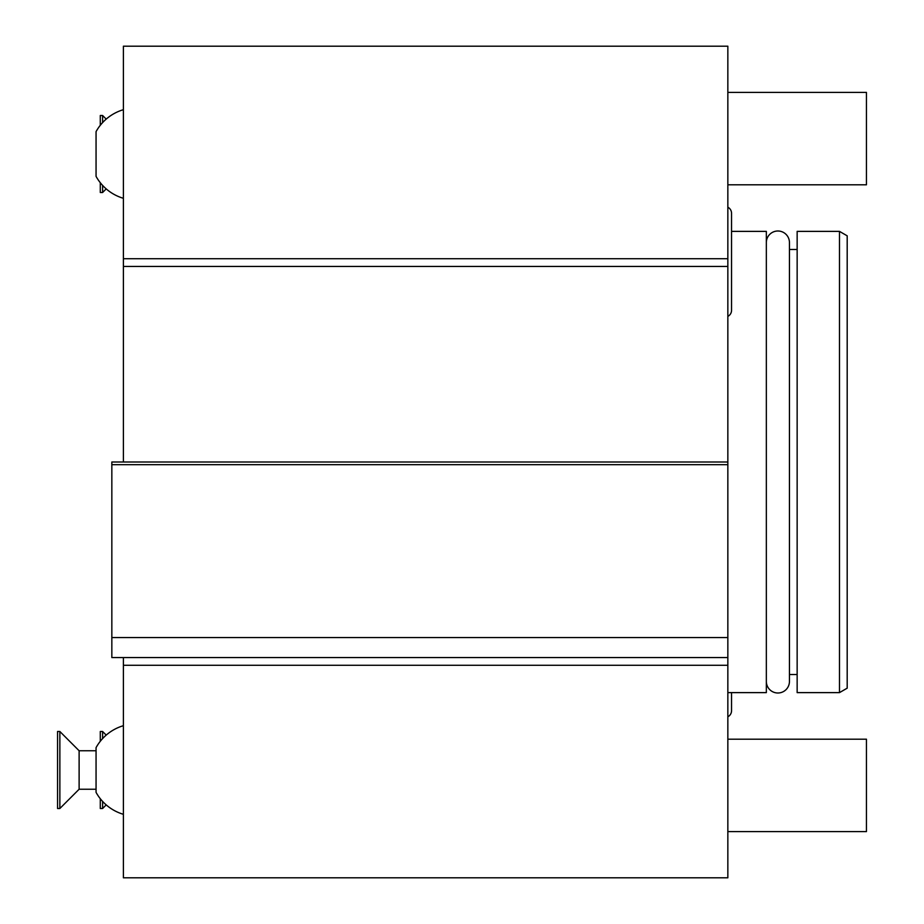 <?xml version="1.0" encoding="UTF-8"?>
<svg xmlns="http://www.w3.org/2000/svg" width="924" height="924" viewBox="0 0 924 924"><rect width="100%" height="100%" fill="white"/><g stroke="black" fill="none" stroke-linecap="round" stroke-linejoin="round"><path stroke-width="1.39" d="M727.846 692.619L766.342 692.619L766.342 231.381L731.542 231.381M727.846 462L727.846 657.576L111.839 657.576L111.839 462L727.846 462L727.846 266.424L123.389 266.424L123.389 46.2L727.846 46.2L727.846 266.424M727.846 665.28L123.389 665.28L123.389 877.8L727.846 877.8L727.846 657.576M727.846 637.56L111.839 637.56M727.846 464.691L111.839 464.691M123.389 665.28L123.389 657.576M123.389 462L123.389 266.424M766.342 681.45A11.55 11.55 0 0 0 777.893 693A11.55 11.55 0 0 0 789.442 681.45L789.442 242.55A11.55 11.55 0 0 0 777.893 231A11.55 11.55 0 0 0 766.342 242.55M797.146 462L797.146 231.381L839.489 231.381L839.489 692.619L797.146 692.619L797.146 462M839.489 231.381L847.192 235.828L847.192 688.172L839.489 692.619M731.542 692.619L731.542 710.706A6.849 6.849 0 0 1 727.846 716.793M727.846 258.72L123.389 258.72M123.389 814.31A46.2 46.2 0 0 1 96.061 792.365L96.061 747.631A46.2 46.2 0 0 1 123.389 725.698M79.118 750.75L96.061 750.75L96.061 789.246L79.118 789.246L79.118 750.75L59.864 731.496L57.554 731.496L57.554 808.5L59.864 808.5L59.864 731.496M79.118 789.246L59.864 808.5M106.202 735.1L102.599 731.496L100.289 731.496L100.289 741.279M106.202 804.896L102.599 808.5L102.599 801.408M102.599 738.588L102.599 731.496M102.599 808.5L100.289 808.5L100.289 798.717M123.389 198.302A46.2 46.2 0 0 1 96.061 176.368L96.061 131.635A46.2 46.2 0 0 1 123.389 109.69M106.202 119.104L102.599 115.5L100.289 115.5L100.289 125.283M106.202 188.9L102.599 192.504L102.599 185.412M102.599 122.592L102.599 115.5M102.599 192.504L100.289 192.504L100.289 182.721M727.846 207.207A6.849 6.849 0 0 1 731.542 213.294L731.542 310.314A6.849 6.849 0 0 1 727.846 316.389M727.846 184.8L866.446 184.8L866.446 92.4L727.846 92.4M727.846 831.6L866.446 831.6L866.446 739.2L727.846 739.2M789.442 681.45L789.442 674.52L797.146 674.52M797.146 249.48L789.442 249.48L789.442 242.55"/></g></svg>
